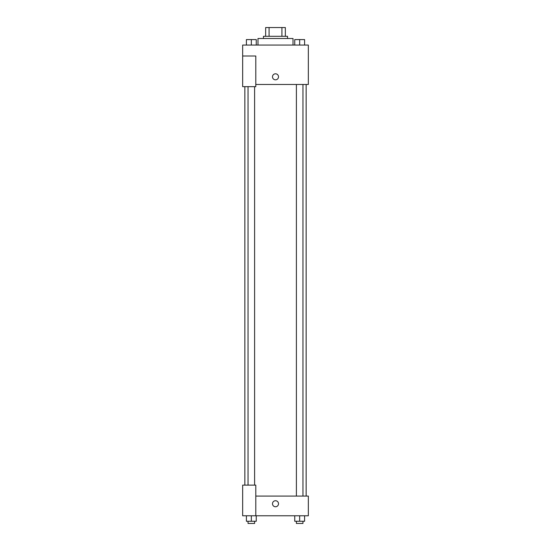 <?xml version="1.0" encoding="UTF-8"?>
<svg xmlns="http://www.w3.org/2000/svg" width="551" height="551" viewBox="0 0 551 551"><rect width="100%" height="100%" fill="white"/><g stroke="black" fill="none" stroke-linecap="round" stroke-linejoin="round"><path stroke-width="0.83" d="M269.074 36.311L269.074 27.55L265.651 27.55L265.651 36.311L265.651 27.55M269.074 27.55L285.349 27.55L285.349 36.311M281.926 36.311L281.926 27.55M263.461 38.494L263.461 36.311L287.539 36.311L287.539 38.494M293.015 45.065L293.015 38.494L257.985 38.494L257.985 45.065M242.66 56.009L242.66 86.665L255.795 86.665L255.795 56.009L242.66 56.009L242.66 45.065L308.34 45.065L308.34 84.475L255.795 84.475M272.49 76.809A3.01 3.01 0 0 1 277.008 74.206A3.01 3.01 0 0 1 277.008 79.42A3.01 3.01 0 0 1 272.49 76.809M255.795 496.079L308.34 496.079L308.34 515.784L242.66 515.784L242.66 485.135L255.795 485.135L255.795 515.784M272.49 503.745A3.01 3.01 0 0 1 277.008 501.141A3.01 3.01 0 0 1 277.008 506.355A3.01 3.01 0 0 1 272.49 503.745M294.744 515.784L294.744 521.26L304.6 521.26L304.6 515.784L304.6 521.26M299.668 521.26L299.668 515.784M302.954 521.26L302.954 523.45L296.39 523.45L296.39 521.26M246.4 515.784L246.4 521.26L256.256 521.26L256.256 515.784L256.256 521.26M251.332 521.26L251.332 515.784M254.61 521.26L254.61 523.45L248.046 523.45L248.046 521.26M294.744 45.065L294.744 39.589L304.6 39.589L304.6 45.065L304.6 39.589M299.668 45.065L299.668 39.589M302.954 39.589L296.39 39.589M246.4 45.065L246.4 39.589L256.256 39.589L256.256 45.065L256.256 39.589M251.332 45.065L251.332 39.589M254.61 39.589L248.046 39.589M306.149 496.079L306.149 84.475M244.851 485.135L244.851 86.665M296.39 84.475L296.39 496.079M302.954 84.475L302.954 496.079M254.61 485.135L254.61 86.665M248.046 485.135L248.046 86.665"/></g></svg>
